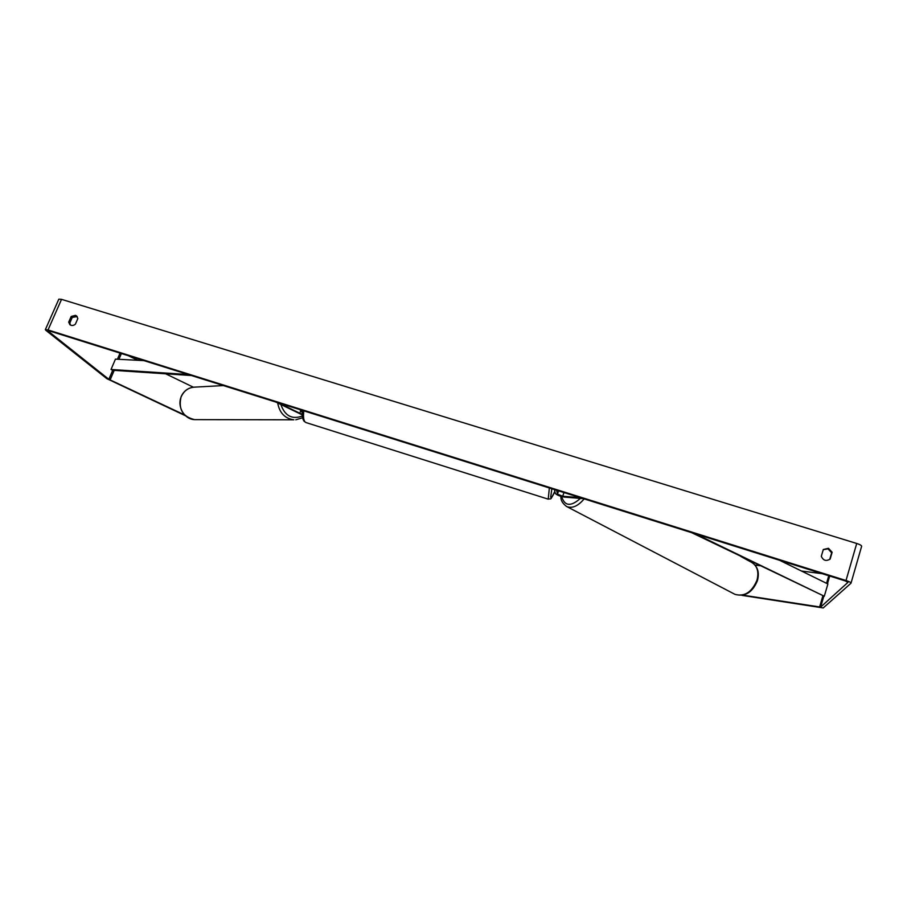 <?xml version="1.0" encoding="UTF-8"?>
<svg xmlns="http://www.w3.org/2000/svg" width="907" height="907" viewBox="0 0 907 907"><rect width="100%" height="100%" fill="white"/><g stroke="black" fill="none" stroke-linecap="round" stroke-linejoin="round"><path stroke-width="1.36" d="M583.394 498.657L564.29 497.081C559.914 496.288 556.932 495.075 555.322 493.453L554.438 489.565M580.287 497.682L562.703 496.242L557.465 494.122L556.615 490.245M275.705 402.005L302.258 414.884M278.472 402.878L302.246 414.42M302.303 412.504L299.798 409.579M302.428 410.973L301.77 410.191M742.969 595.173L820.631 607.1L847.943 582.396L845.494 580.99L49.171 330.851L48.105 331.066L108.863 379.319L184.54 414.918M829.712 559.438L831.662 552.794L828 548.837L823.25 549.676M70.497 325.091L69.794 323.051L72.265 317.405L77.174 316.543M71.177 316.475L75.451 315.341L76.687 316.021L77.843 318.538L75.372 324.196C73.478 325.738 71.664 325.896 69.896 324.695L68.694 322.121L71.177 316.475L72.265 317.405M828.476 548.293L823.307 549.517L821.311 556.286C823.261 560.605 826.209 561.524 830.154 559.041L832.138 552.25L828.476 548.293M741.926 595.366L823.239 607.939L850.993 583.212C850.947 582.498 849.281 581.591 846.016 580.514L48.037 329.944L45.35 329.66L45.906 330.375L106.867 378.684L185.357 415.701M861.548 546.388L861.639 546.263C861.605 545.458 859.972 544.529 856.718 543.463L61.54 299.344L58.83 299.151L45.35 329.66M128.352 355.725L137.785 360.283M165.686 373.809L193.338 387.198M755.066 565.095L759.975 565.719M801.505 571.036L822.264 573.689M69.794 323.051L68.694 322.121M695.374 533.826L824.304 596.239L827.887 583.972L779.578 560.277M824.304 596.239L691.599 532.647M143.907 360.612L115.45 359.127L111.028 369.466L188.237 374.534M111.028 369.466L112.627 370.271L191.366 375.509M557.465 494.122L558.587 490.857M562.703 496.242L563.961 492.546M299.695 413.433L300.761 410.701M277.689 402.991C279.526 412.923 284.923 418.524 293.857 419.805L194.665 419.635C184.359 419.419 176.786 406.551 181.264 396.642C184.132 390.498 188.792 387.323 195.232 387.096L223.405 385.577M302.564 417.787L295.784 419.805M302.314 416.03C292.088 419.748 284.945 415.939 280.898 404.59M846.016 580.514L856.718 543.463M48.037 329.944L61.54 299.344M110.087 380.01L114.191 370.385M118.919 359.308L121.379 353.537M108.863 379.319L112.717 370.283M117.434 359.229L120.041 353.118M820.631 607.1L823.817 596.194M827.456 583.757L829.701 576.024M819.588 607.123L822.808 596.092M826.549 583.314L828.76 575.73M584.131 498.884C578.11 506.083 572.328 508.657 566.762 506.582L734.942 594.334C744.466 596.965 751.812 592.271 756.982 580.231C759.068 571.818 757.3 565.889 751.688 562.431L740.736 556.41M560.9 496.344C560.594 500.154 562.555 503.566 566.762 506.582L566.319 506.355M561.682 496.571C564.63 506.242 570.843 506.854 580.333 498.408M548.225 499.167L549.347 487.966M551.841 488.737L550.696 497.206C551.218 498.567 552.601 496.605 554.846 491.345C549.608 501.48 552 498.124 548.134 499.133L305.931 422.549L304.106 421.29C302.314 418.671 301.782 415.055 302.496 410.418M303.845 410.848C303.142 416.324 303.516 419.998 304.979 421.857L305.931 422.549M193.214 387.21C187.59 388.139 183.554 391.302 181.128 396.688C178.169 409.159 182.692 416.801 194.665 419.635M861.639 546.263L850.993 583.212M734.942 594.334C744.998 597.078 752.493 592.509 757.436 580.639C759.533 572.646 757.81 566.682 752.254 562.737"/></g></svg>
